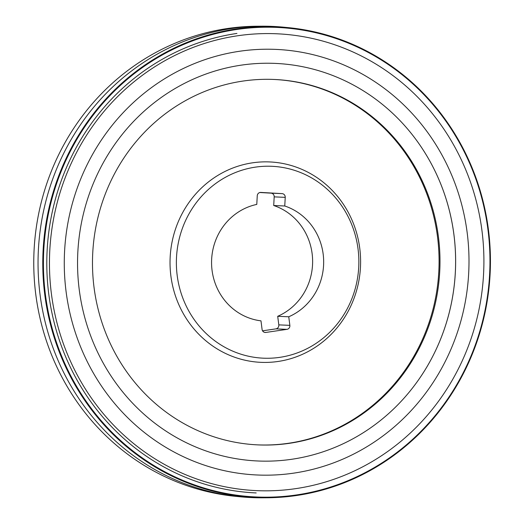 <?xml version="1.0" encoding="UTF-8"?>
<svg xmlns="http://www.w3.org/2000/svg" width="524" height="524" viewBox="0 0 524 524"><rect width="100%" height="100%" fill="white"/><g stroke="black" fill="none" stroke-linecap="round" stroke-linejoin="round"><path stroke-width="0.79" d="M262.557 330.821L275.925 328.869A3.537 3.36 92.5 0 0 278.807 324.873L277.707 316.3A58.996 56.048 92.5 0 0 312.586 259.256A58.996 56.048 92.5 0 0 273.711 205.513L274.19 196.867A3.537 3.36 92.5 0 0 271.026 193.146L259.858 192.511M236.933 33.438A230.973 219.418 92.5 0 0 47.009 273.384A230.973 219.418 92.5 0 0 256.184 492.933M243.038 81.056A182.889 173.745 92.5 0 0 92.65 271.052A182.889 173.745 92.5 0 0 258.28 444.902A182.889 173.745 92.5 0 0 439.813 269.742A182.889 173.745 92.5 0 0 274.203 79.465A182.889 173.745 92.5 0 0 243.038 81.056M257.815 444.876A182.889 173.745 92.5 0 0 438.896 269.703A182.889 173.745 92.5 0 0 273.738 79.445M252.594 162.813A100.294 95.276 92.5 0 0 189.898 323.786A100.294 95.276 92.5 0 0 353.464 299.82A100.294 95.276 92.5 0 0 252.594 162.813M255.437 167.13A96.036 91.235 92.5 0 0 195.4 321.271A96.036 91.235 92.5 0 0 352.023 298.32A96.036 91.235 92.5 0 0 255.437 167.13M285.233 197.352L284.755 205.991A58.996 56.048 -87.5 0 1 323.629 259.74A58.996 56.048 -87.5 0 1 288.75 316.778L289.851 325.352A3.537 3.36 -87.5 0 1 286.969 329.347L265.858 332.439A3.537 3.36 -87.5 0 1 262.079 329.419L260.978 320.845A58.996 56.048 -87.5 0 1 211.604 264.744A58.996 56.048 -87.5 0 1 256.78 204.412L257.258 195.766A3.537 3.36 -87.5 0 1 260.769 192.419A3.537 3.36 -87.5 0 1 260.808 192.426L282.069 193.625A3.537 3.36 -87.5 0 1 285.233 197.352L274.19 196.867M284.755 205.991L273.711 205.513M288.75 316.778L277.707 316.3M261.358 26.2L256.924 26.233A235.597 223.807 92.5 0 0 227.698 28.479A235.597 223.807 92.5 0 0 33.798 267.482A235.597 223.807 92.5 0 0 236.435 496.418L240.85 496.844A235.826 224.03 -87.5 0 1 38.082 267.646A235.826 224.03 -87.5 0 1 232.178 28.447A235.826 224.03 -87.5 0 1 261.358 26.2A235.826 224.03 -87.5 0 1 283.34 27.156L287.755 27.582A235.597 223.807 92.5 0 0 236.717 28.872A235.597 223.807 92.5 0 0 43.295 279.358A235.597 223.807 92.5 0 0 267.266 497.767A235.597 223.807 92.5 0 0 490.202 271.936A235.597 223.807 92.5 0 0 287.755 27.582M267.266 497.767L262.832 497.8A235.826 224.03 -87.5 0 1 240.85 496.844M241.348 65.133A198.989 189.033 92.5 0 0 94.418 345.178A198.989 189.033 92.5 0 0 390.904 411.51A198.989 189.033 92.5 0 0 403.421 124.26A198.989 189.033 92.5 0 0 241.348 65.133M237.673 35.763A228.647 217.205 92.5 0 0 94.739 402.733A228.647 217.205 92.5 0 0 467.624 348.106A228.647 217.205 92.5 0 0 237.673 35.763M236.881 29.462A235.007 223.25 92.5 0 0 89.971 406.644A235.007 223.25 92.5 0 0 473.231 350.497A235.007 223.25 92.5 0 0 236.881 29.462M236.841 29.174A235.302 223.532 92.5 0 0 89.755 406.827A235.302 223.532 92.5 0 0 473.486 350.602A235.302 223.532 92.5 0 0 236.841 29.174M403.84 124.725A199.048 189.092 -87.5 0 1 404.266 125.19A199.048 189.092 -87.5 0 1 391.828 410.659A199.048 189.092 -87.5 0 1 391.363 411.085M282.069 193.625L271.026 193.146M265.858 332.439L264.659 332.386M286.969 329.347L275.925 328.869M289.851 325.352L278.807 324.873M239.612 51.254A212.999 202.343 92.5 0 0 106.464 393.118A212.999 202.343 92.5 0 0 453.83 342.224A212.999 202.343 92.5 0 0 239.612 51.254M404.266 125.19L403.421 124.26M391.828 410.659L390.904 411.51"/></g></svg>
